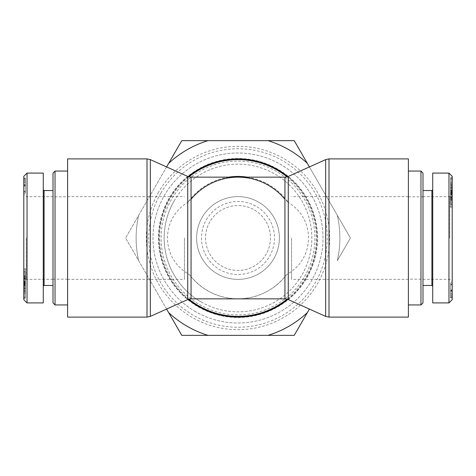 <?xml version="1.0" encoding="UTF-8"?>
<svg xmlns="http://www.w3.org/2000/svg" width="476" height="476" viewBox="0 0 476 476"><rect width="100%" height="100%" fill="white"/><g stroke="black" fill="none" stroke-linecap="round" stroke-linejoin="round"><path stroke-width="0.36" stroke-dasharray="2.38 1.78" d="M188.121 176.596A79.105 79.105 0 0 0 188.121 299.404M287.879 299.404A79.105 79.105 0 0 0 287.879 176.596M288.272 176.435L288.272 202.455C315.231 218.413 315.231 257.587 288.272 273.545L286.493 274.759A60.851 60.851 0 0 1 189.507 274.759L187.728 273.545C160.769 257.587 160.769 218.413 187.728 202.455L191.06 199.277C203.425 184.938 219.073 177.566 238 177.149C256.927 177.566 272.575 184.938 284.94 199.277L284.94 177.149M238 158.895A79.105 79.105 0 0 1 306.508 277.556A79.105 79.105 0 0 1 169.492 277.556A79.105 79.105 0 0 1 238 158.895M67.616 158.895L67.616 317.105M286.493 274.759L284.94 276.723C272.575 291.062 256.927 298.434 238 298.851C219.073 298.434 203.425 291.062 191.06 276.723L189.507 274.759M247.353 177.149A61.565 61.565 0 0 1 288.272 202.455L284.94 199.277M408.384 317.105L408.384 158.895M291.55 238L291.55 279.382L291.55 238M408.384 238L408.384 279.382L408.384 238M196.618 238A41.382 41.382 0 0 0 258.688 273.837A41.382 41.382 0 0 0 258.688 202.163A41.382 41.382 0 0 0 196.618 238A41.382 41.382 0 0 0 258.688 273.837A41.382 41.382 0 0 0 258.688 202.163A41.382 41.382 0 0 0 196.618 238M184.45 238L184.45 279.382L184.45 238M67.616 238L67.616 279.382L67.616 238M422.991 279.174L422.991 196.826L422.991 279.174L408.384 279.174L408.384 196.826L408.384 279.174M420.962 304.938L420.962 171.062M422.991 173.091L422.991 302.909M408.384 171.062L408.384 304.938L408.384 171.062M422.991 238L422.991 190.537L422.991 238M452.2 284.464L450.576 284.452L450.576 296.381L450.576 284.464L452.2 284.464L452.2 296.381L452.2 284.464M450.576 284.809L450.576 297.839L450.576 283L450.576 284.809L452.2 284.809L452.2 297.839L452.2 284.809M450.576 282.976L452.2 283L450.576 282.976M450.576 297.863L452.2 297.839L450.576 297.863M452.2 192.239L452.2 194.714L452.2 192.239L450.576 192.239L450.576 190.626L450.576 194.714L450.576 192.239M452.2 199.456L452.2 182.974L452.2 194.72L450.576 194.714L450.576 191.394L450.576 199.456L450.576 182.974L450.576 194.72L452.2 194.72L452.2 199.456L450.576 199.456M452.2 193.101L450.576 193.101M452.2 190.626L450.576 190.626M452.2 193.542L452.2 177.703L452.2 193.542L450.576 193.542L450.576 177.703L450.576 193.542M452.2 193.327L450.576 193.327M452.2 181.939L450.576 181.939M452.2 192.441L450.576 192.441M452.2 198.575L452.2 190.87L452.2 192.203L450.576 192.209L450.576 207.268L450.576 190.87L450.576 192.203L452.2 192.203L452.2 207.268L452.2 197.486L452.2 199.878L452.2 198.575L450.576 198.575M452.2 177.703L450.576 177.703M452.2 177.917L450.576 177.917M452.2 189.305L450.576 189.305M452.2 178.803L450.576 178.803M452.2 179.035L450.576 179.035M452.2 187.693L452.2 192.262L452.2 184.825L450.576 184.825L450.576 192.262L450.576 180.678L452.2 180.678L452.2 182.653L450.576 182.653L450.576 194.012L450.576 179.232L450.576 184.849L452.2 184.849L452.2 187.693L450.576 187.693M452.2 190.216L450.576 190.216M452.2 182.653L452.2 192.28L450.576 192.262L450.576 191.721L452.2 191.721L452.2 188.157L450.576 188.157M452.2 198.611L450.576 198.611M452.2 198.659L452.2 196.041L450.576 196.041L450.576 203.918L452.2 203.918L452.2 204.347L452.2 192.584L452.2 193.916L450.576 193.922L450.576 198.659L450.576 195.803L452.2 195.803L452.2 204.347L450.576 204.347L450.576 198.016L450.576 200.539L452.2 200.539L450.576 200.396L450.576 192.584L450.576 194.178L452.2 194.178L452.2 198.659L450.576 198.659M452.2 191.394L450.576 191.394M452.2 193.809L450.576 193.809M452.2 182.974L450.576 182.974M452.2 183.837L450.576 183.837M450.576 203.918L450.576 204.347L450.576 203.918M452.2 193.916L450.576 193.916M452.2 192.584L450.576 192.584L450.576 192.953L452.2 192.953L452.2 192.584M452.2 198.016L450.576 198.016L450.576 198.421L452.2 198.421L452.2 198.016M450.576 203.02L450.576 202.687L452.2 202.687L452.2 203.02L450.576 203.02M452.2 189.079L450.576 189.079M452.2 192.28L452.2 191.721L452.2 192.28L450.576 192.28M452.2 188.157L452.2 179.232L452.2 184.849L452.2 180.85L450.576 180.85L450.576 182.653M452.2 184.759L450.576 184.759M450.576 179.006L452.2 179.232L450.576 179.006M450.576 194.214L452.2 194.012L450.576 194.214M452.2 193.089L450.576 193.089M452.2 187.806L450.576 187.806M452.2 186.473L450.576 186.473M452.2 192.697L452.2 199.789L452.2 192.697L450.576 192.697L450.576 199.789L450.576 192.697M452.2 199.789L450.576 199.789M452.2 194.351L450.576 194.351M452.2 196.63L450.576 196.63M452.2 199.878L450.576 199.878M452.2 197.486L450.576 197.486M452.2 201.378L450.576 201.378M452.2 205.87L450.576 205.87M452.2 207.268L450.576 207.268M452.2 190.87L450.576 190.87M452.2 283.19L452.2 297.673L452.2 283.19L450.576 282.911L450.576 297.673L450.576 283.19M452.2 297.673L450.576 297.673M452.2 297.494L450.576 297.494M452.2 293.222L450.576 293.222M452.2 291.508L450.576 291.508M452.2 294.198L450.576 294.198M452.2 282.911L450.576 282.911M452.2 176.334L452.2 299.66M452.2 238L452.2 281.816L452.2 238M448.957 302.909L448.957 173.085M432.726 173.091L432.726 302.909M449.766 238L449.766 196.63L449.766 238M431.916 285.463L431.916 190.537M432.726 238L432.726 189.722L432.726 238M53.009 196.826L53.009 279.174L53.009 196.826L67.616 196.826L67.616 279.174L67.616 196.826M55.037 171.062L55.037 304.938M53.009 302.909L53.009 173.091M67.616 304.938L67.616 171.062L67.616 304.938M53.009 238L53.009 285.463L53.009 238M23.8 191.536L25.424 191.548L25.424 179.619L25.424 191.536L23.8 191.536L23.8 179.619L23.8 191.536M25.424 191.191L25.424 178.161L25.424 193L25.424 191.191L23.8 191.191L23.8 178.161L23.8 191.191M25.424 193.024L23.8 193L25.424 193.024M25.424 178.137L23.8 178.161L25.424 178.137M23.8 283.761L23.8 281.286L23.8 283.761L25.424 283.761L25.424 285.374L25.424 281.286L25.424 283.761M23.8 276.544L23.8 293.026L23.8 281.28L25.424 281.286L25.424 284.606L25.424 276.544L25.424 293.026L25.424 281.28L23.8 281.28L23.8 276.544L25.424 276.544M23.8 282.899L25.424 282.899M23.8 285.374L25.424 285.374M23.8 282.458L23.8 298.297L23.8 282.458L25.424 282.458L25.424 298.297L25.424 282.458M23.8 282.673L25.424 282.673M23.8 294.061L25.424 294.061M23.8 283.559L25.424 283.559M23.8 277.425L23.8 285.13L23.8 283.797L25.424 283.791L25.424 268.732L25.424 285.13L25.424 283.797L23.8 283.797L23.8 268.732L23.8 278.514L23.8 276.122L23.8 277.425L25.424 277.425M23.8 298.297L25.424 298.297M23.8 298.083L25.424 298.083M23.8 286.695L25.424 286.695M23.8 297.197L25.424 297.197M23.8 296.964L25.424 296.964M23.8 288.307L23.8 283.738L23.8 291.175L25.424 291.175L25.424 283.738L25.424 295.322L23.8 295.322L23.8 293.347L25.424 293.347L25.424 281.988L25.424 296.768L25.424 291.151L23.8 291.151L23.8 288.307L25.424 288.307M23.8 285.784L25.424 285.784M23.8 293.347L23.8 283.72L25.424 283.738L25.424 284.279L23.8 284.279L23.8 287.843L25.424 287.843M23.8 277.389L25.424 277.389M23.8 277.341L23.8 279.959L25.424 279.959L25.424 272.082L23.8 272.082L23.8 271.653L23.8 283.416L23.8 282.084L25.424 282.078L25.424 277.341L25.424 280.197L23.8 280.197L23.8 271.653L25.424 271.653L25.424 277.984L25.424 275.461L23.8 275.461L25.424 275.604L25.424 283.416L25.424 281.822L23.8 281.822L23.8 277.341L25.424 277.341M23.8 284.606L25.424 284.606M23.8 282.191L25.424 282.191M23.8 293.026L25.424 293.026M23.8 292.163L25.424 292.163M25.424 272.082L25.424 271.653L25.424 272.082M23.8 282.084L25.424 282.084M23.8 283.416L25.424 283.416L25.424 283.047L23.8 283.047L23.8 283.416M23.8 277.984L25.424 277.984L25.424 277.579L23.8 277.579L23.8 277.984M25.424 272.98L25.424 273.313L23.8 273.313L23.8 272.98L25.424 272.98M23.8 286.921L25.424 286.921M23.8 283.72L23.8 284.279L23.8 283.72L25.424 283.72M23.8 287.843L23.8 296.768L23.8 291.151L23.8 295.15L25.424 295.15L25.424 293.347M23.8 291.241L25.424 291.241M25.424 296.994L23.8 296.768L25.424 296.994M25.424 281.786L23.8 281.988L25.424 281.786M23.8 282.911L25.424 282.911M23.8 288.194L25.424 288.194M23.8 289.527L25.424 289.527M23.8 283.303L23.8 276.211L23.8 283.303L25.424 283.303L25.424 276.211L25.424 283.303M23.8 276.211L25.424 276.211M23.8 281.649L25.424 281.649M23.8 279.37L25.424 279.37M23.8 276.122L25.424 276.122M23.8 278.514L25.424 278.514M23.8 274.622L25.424 274.622M23.8 270.13L25.424 270.13M23.8 268.732L25.424 268.732M23.8 285.13L25.424 285.13M23.8 192.81L23.8 178.327L23.8 192.81L25.424 193.089L25.424 178.327L25.424 192.81M23.8 178.327L25.424 178.327M23.8 178.506L25.424 178.506M23.8 182.778L25.424 182.778M23.8 184.492L25.424 184.492M23.8 181.802L25.424 181.802M23.8 193.089L25.424 193.089M23.8 299.666L23.8 176.34M23.8 238L23.8 194.184L23.8 238M27.043 173.091L27.043 302.914M43.274 302.909L43.274 173.091M26.234 238L26.234 279.37L26.234 238M44.084 190.537L44.084 285.463M43.274 238L43.274 286.278L43.274 238M209.892 221.774A32.457 32.457 0 0 0 238 270.457A32.457 32.457 0 0 0 266.108 221.774A32.457 32.457 0 0 0 209.892 221.774A32.457 32.457 0 0 0 238 270.457A32.457 32.457 0 0 0 266.108 221.774A32.457 32.457 0 0 0 209.892 221.774M206.382 219.745A36.509 36.509 0 0 1 269.618 219.745A36.509 36.509 0 0 1 238 274.509A36.509 36.509 0 0 1 206.382 219.745M199.551 304.592A76.898 76.898 0 0 0 314.898 238A76.898 76.898 0 0 0 199.551 171.408A76.898 76.898 0 0 0 199.551 304.592M160.71 193.375A89.25 89.25 0 0 0 238 327.25A89.25 89.25 0 0 0 315.29 193.375A89.25 89.25 0 0 0 160.71 193.375M158.597 192.155A91.684 91.684 0 0 0 238 329.684A91.684 91.684 0 0 0 317.403 192.155A91.684 91.684 0 0 0 158.597 192.155M169.141 198.242A79.516 79.516 0 0 0 238 317.516A79.516 79.516 0 0 0 306.859 198.242A79.516 79.516 0 0 0 169.141 198.242M174.055 201.08A73.834 73.834 0 0 1 274.92 174.055A73.834 73.834 0 0 1 301.945 274.92A73.834 73.834 0 0 1 201.08 301.945A73.834 73.834 0 0 1 174.055 201.08M307.323 163.345L294.216 140.634L267.994 140.634A101.876 101.876 0 0 1 307.323 163.345L337.317 215.289A101.876 101.876 0 0 1 337.317 260.711L350.425 238L337.317 215.289L350.425 238L337.317 260.711A101.876 101.876 0 0 0 337.317 215.289L309.394 166.927M294.216 335.366L307.323 312.655A101.876 101.876 0 0 1 267.994 335.366L294.216 335.366M208.006 140.634L181.784 140.634L168.677 163.345A101.876 101.876 0 0 1 208.006 140.634L267.994 140.634M168.677 163.345L125.575 238L138.683 260.711A101.876 101.876 0 0 1 138.683 215.289A101.876 101.876 0 0 0 138.683 260.711L181.784 335.366L208.006 335.366A101.876 101.876 0 0 1 168.677 312.655M307.323 312.655L309.394 309.073M208.006 335.366L267.994 335.366M166.606 309.073L125.575 238L166.606 166.927M195.493 311.619A85.008 85.008 0 0 1 195.493 164.381A85.008 85.008 0 0 1 323.008 238A85.008 85.008 0 0 1 195.493 311.619A85.008 85.008 0 0 0 323.008 238A85.008 85.008 0 0 0 195.493 164.381A85.008 85.008 0 0 0 195.493 311.619M201.08 301.945A73.834 73.834 0 0 0 311.834 238A73.834 73.834 0 0 0 201.08 174.055A73.834 73.834 0 0 0 201.08 301.945M287.07 176.864A78.391 78.391 0 0 1 287.07 299.136M188.93 299.136A78.391 78.391 0 0 1 188.93 176.864M228.647 177.149A61.565 61.565 0 0 0 187.728 202.455L187.728 176.435M150.339 159.609L150.339 316.391M147.007 317.105L147.007 158.895M187.728 299.565L187.728 273.545M284.94 298.851L284.94 276.723M288.272 273.545L288.272 299.565M191.06 276.723L191.06 298.851M191.06 177.149L191.06 199.277M325.661 316.391L325.661 159.609M328.993 158.895L328.993 317.105M452.2 290.146L450.576 290.146M452.2 296.37L450.576 296.37L452.2 296.381M452.2 295.513L450.576 295.513M452.2 290.687L450.576 290.687M452.2 290.86L450.576 290.86M452.2 289.973L450.576 289.973M452.2 187.157L450.576 187.157M452.2 197.064L450.576 197.064M452.2 198.058L450.576 198.058M452.2 199.39L450.576 199.39M452.2 185.402L450.576 185.402M452.2 185.093L450.576 185.093M452.2 195.684L450.576 195.684M23.8 185.854L25.424 185.854M23.8 179.63L25.424 179.63L23.8 179.619M23.8 180.487L25.424 180.487M23.8 185.313L25.424 185.313M23.8 185.14L25.424 185.14M23.8 186.027L25.424 186.027M23.8 288.843L25.424 288.843M23.8 278.936L25.424 278.936M23.8 277.942L25.424 277.942M23.8 276.61L25.424 276.61M23.8 290.598L25.424 290.598M23.8 290.907L25.424 290.907M23.8 280.316L25.424 280.316M408.384 196.618L291.55 196.618M408.384 279.382L291.55 279.382M67.616 279.382L184.45 279.382M67.616 196.618L184.45 196.618M408.384 196.826L422.991 196.826M450.576 205.941L452.2 205.941M450.576 193.012L452.2 193.012M450.576 191.203L452.2 191.203M450.576 197.748L452.2 197.748M450.576 204.049L452.2 204.049M450.576 192.429L452.2 192.429M422.991 279.293L449.766 279.37L452.2 281.816M422.991 196.707L449.766 196.63L452.2 194.184M67.616 279.174L53.009 279.174M25.424 270.059L23.8 270.059M25.424 282.988L23.8 282.988M25.424 284.797L23.8 284.797M25.424 278.252L23.8 278.252M25.424 271.951L23.8 271.951M25.424 283.571L23.8 283.571M53.009 196.707L26.234 196.63L23.8 194.184M53.009 279.293L26.234 279.37L23.8 281.816"/><path stroke-width="0.71" d="M287.879 176.596A79.105 79.105 0 0 0 188.121 176.596M188.121 299.404A79.105 79.105 0 0 0 287.879 299.404M150.339 159.609L150.339 316.391L187.728 299.565L187.728 176.435L150.339 159.609L147.007 158.895L67.616 158.895L67.616 317.105L147.007 317.105L147.007 158.895M191.06 199.277A60.851 60.851 0 0 1 284.94 199.277M187.728 299.565L191.06 298.851L191.06 177.149L284.94 177.149L284.94 298.851L288.272 299.565L288.272 176.435L325.661 159.609L328.993 158.895L408.384 158.895L408.384 317.105L328.993 317.105L328.993 158.895M420.962 171.062L420.962 304.938L422.991 302.909L422.991 173.091L420.962 171.062L408.384 171.062M452.2 299.66L452.2 176.334L448.957 173.085L448.957 302.909L452.2 299.66M448.957 302.909L432.726 302.909L432.726 173.091L448.957 173.091M432.726 189.722L431.916 190.537L431.916 285.463L432.726 286.278M55.037 304.938L55.037 171.062L53.009 173.091L53.009 302.909L55.037 304.938L67.616 304.938M23.8 176.34L23.8 299.666L27.043 302.914L27.043 173.091L23.8 176.34M27.043 173.091L43.274 173.091L43.274 302.909L27.043 302.909M43.274 286.278L44.084 285.463L44.084 190.537L43.274 189.722M307.323 312.655L294.216 335.366L267.994 335.366A101.876 101.876 0 0 0 307.323 312.655L309.394 309.073M208.006 335.366L181.784 335.366L168.677 312.655A101.876 101.876 0 0 0 208.006 335.366L267.994 335.366M294.216 140.634L307.323 163.345A101.876 101.876 0 0 0 267.994 140.634L294.216 140.634M181.784 140.634L208.006 140.634A101.876 101.876 0 0 0 168.677 163.345L181.784 140.634M168.677 312.655L166.606 309.073M307.323 163.345L309.394 166.927M208.006 140.634L267.994 140.634M166.606 166.927L168.677 163.345M188.93 176.864A78.391 78.391 0 0 1 287.07 176.864M287.07 299.136A78.391 78.391 0 0 1 188.93 299.136M247.353 177.149A61.565 61.565 0 0 0 228.647 177.149M325.661 159.609L325.661 316.391L328.993 317.105M150.339 316.391L147.007 317.105M284.94 177.149L288.272 176.435M187.728 176.435L191.06 177.149M191.06 298.851L284.94 298.851M288.272 299.565L325.661 316.391M408.384 304.938L420.962 304.938M431.916 190.537L422.991 190.537M431.916 285.463L422.991 285.463M67.616 171.062L55.037 171.062M44.084 285.463L53.009 285.463M44.084 190.537L53.009 190.537"/></g></svg>
